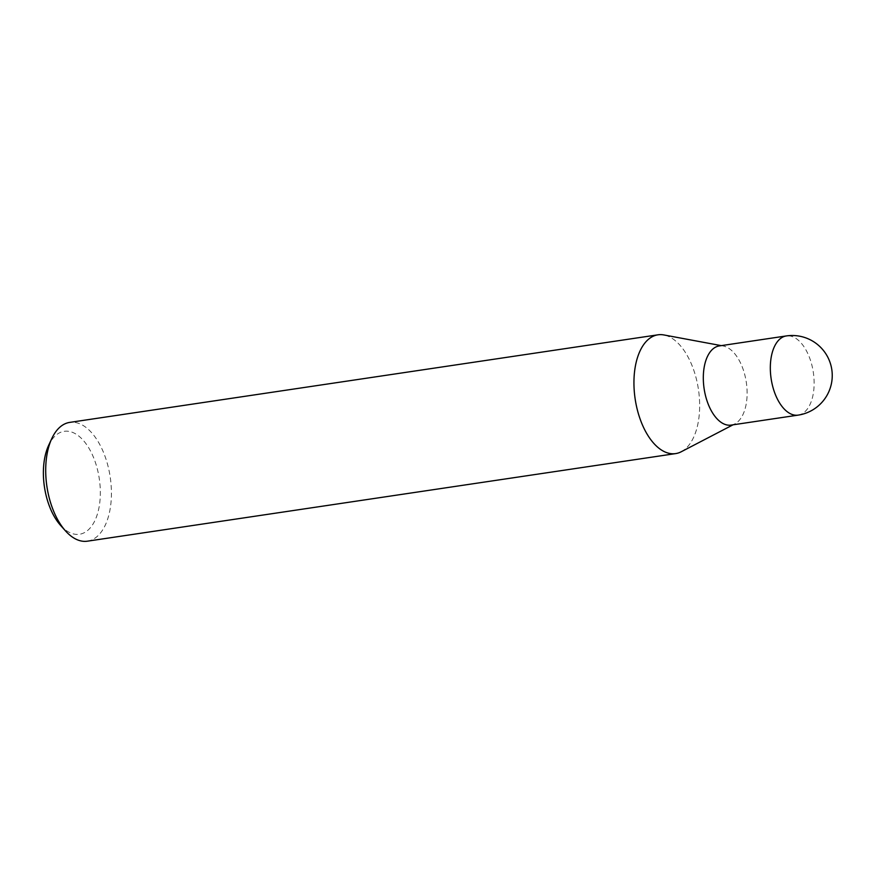 <?xml version="1.0" encoding="UTF-8"?>
<svg xmlns="http://www.w3.org/2000/svg" width="876" height="876" viewBox="0 0 876 876"><rect width="100%" height="100%" fill="white"/><g stroke="black" fill="none" stroke-linecap="round" stroke-linejoin="round"><path stroke-width="0.66" stroke-dasharray="4.38 3.29" d="M681.21 451.775A60.05 31.996 81.5 0 0 692.226 440.091A60.05 31.996 81.5 0 0 695.829 376.91A60.05 31.996 81.5 0 0 663.822 334.939M731.263 425.079A40.033 21.331 81.5 0 0 734.822 423.885A40.033 21.331 81.5 0 0 742.169 416.1A40.033 21.331 81.5 0 0 744.567 373.975A40.033 21.331 81.5 0 0 723.226 345.998A40.033 21.331 81.5 0 0 719.47 345.9M87.403 541.182A60.05 31.996 81.5 0 0 103.992 527.67A60.05 31.996 81.5 0 0 106.073 459.385A60.05 31.996 81.5 0 0 69.719 422.396M681.386 451.688A60.05 31.996 81.5 0 0 692.237 440.091A60.05 31.996 81.5 0 0 695.872 377.074A60.05 31.996 81.5 0 0 664.008 334.982M60.543 525.348A52.045 27.736 81.5 0 0 93.896 522.556A52.045 27.736 81.5 0 0 89.889 449.848A52.045 27.736 81.5 0 0 49.812 443.026A52.045 27.736 81.5 0 0 48.629 445.38M731.11 425.101A40.033 21.331 81.5 0 0 742.169 416.1A40.033 21.331 81.5 0 0 743.549 370.581A40.033 21.331 81.5 0 0 719.316 345.921M798.124 415.125A40.033 21.331 81.5 0 0 809.183 406.125A40.033 21.331 81.5 0 0 810.563 360.594A40.033 21.331 81.5 0 0 786.33 335.935M723.226 345.998L721.244 345.626M734.822 423.885L733.037 424.816"/><path stroke-width="1.31" d="M721.244 345.626L663.822 334.939A60.05 31.996 81.5 0 0 641.363 348.33A60.05 31.996 81.5 0 0 639.294 416.615A60.05 31.996 81.5 0 0 675.637 453.604A60.05 31.996 81.5 0 0 681.386 451.688M719.47 345.9A40.033 21.331 81.5 0 0 708.257 354.922A40.033 21.331 81.5 0 0 706.921 400.573A40.033 21.331 81.5 0 0 731.263 425.079M664.008 334.982A60.05 31.996 81.5 0 0 657.953 334.818L69.719 422.396A60.05 31.996 81.5 0 0 53.129 435.909A60.05 31.996 81.5 0 0 51.761 438.624A60.05 31.996 81.5 0 0 65.503 530.9A60.05 31.996 81.5 0 0 87.403 541.182L675.637 453.604M657.953 334.818A60.05 31.996 81.5 0 0 641.363 348.33A60.05 31.996 81.5 0 0 641.035 421.52A60.05 31.996 81.5 0 0 681.21 451.775L733.037 424.816M51.761 438.624L48.629 445.38A52.045 27.736 81.5 0 0 60.543 525.348L65.503 530.9M786.33 335.935L719.316 345.921A40.033 21.331 81.5 0 0 708.257 354.922A40.033 21.331 81.5 0 0 706.877 400.441A40.033 21.331 81.5 0 0 731.11 425.101L798.124 415.125A40.033 40.033 0 0 0 825.061 352.645A40.033 40.033 0 0 0 786.33 335.935L786.33 335.935A40.033 21.331 81.5 0 0 775.271 344.947A40.033 21.331 81.5 0 0 773.891 390.466A40.033 21.331 81.5 0 0 798.124 415.125"/></g></svg>
